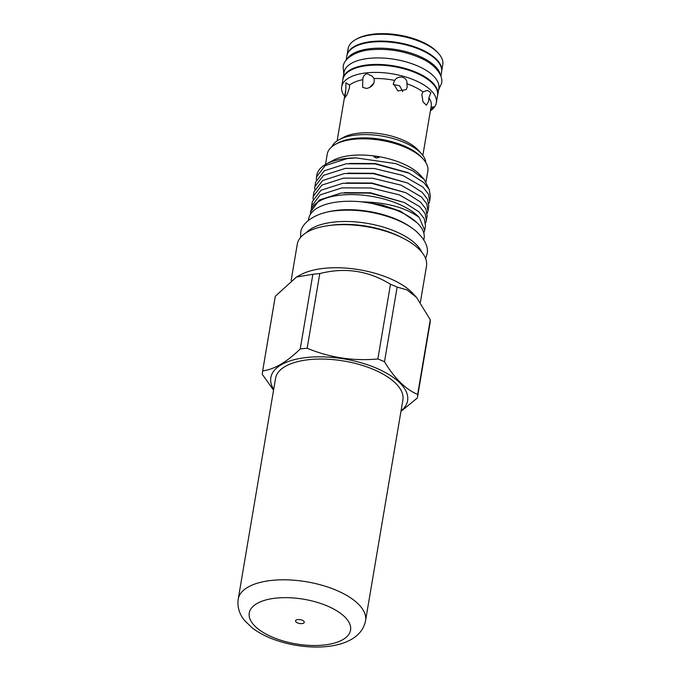 <?xml version="1.0" encoding="UTF-8"?>
<svg xmlns="http://www.w3.org/2000/svg" width="681" height="681" viewBox="0 0 681 681"><rect width="100%" height="100%" fill="white"/><g stroke="black" fill="none" stroke-linecap="round" stroke-linejoin="round"><path stroke-width="1.02" d="M440.888 76.289L441.594 72.092A48.07 21.213 -170.4 0 0 420.203 49.645A48.07 21.213 -170.4 0 0 371.937 42.111A48.07 21.213 -170.4 0 0 346.808 56.063L346.101 60.26M440.462 75.174A48.07 21.213 -170.4 0 0 370.839 48.606A48.07 21.213 -170.4 0 0 346.867 59.349M437.483 95.961A48.07 21.213 -170.4 0 0 437.755 94.821L438.853 88.326A48.07 21.213 -170.4 0 0 417.453 65.878A48.07 21.213 -170.4 0 0 369.196 58.345A48.07 21.213 -170.4 0 0 344.067 72.297L342.969 78.792A48.07 21.213 -170.4 0 0 342.841 79.958M437.755 94.821A48.07 21.213 -170.4 0 0 416.355 72.365A48.07 21.213 -170.4 0 0 368.098 64.84A48.07 21.213 -170.4 0 0 342.969 78.792M425.821 162.529A47.883 21.128 -170.4 0 0 421.343 153.6A47.883 21.128 -170.4 0 0 356.325 135.008A47.883 21.128 -170.4 0 0 339.129 139.699A47.883 21.128 -170.4 0 0 331.97 146.662M421.343 153.6L418.066 150.007A43.482 19.187 -170.4 0 0 359.023 133.127A43.482 19.187 -170.4 0 0 343.411 137.383L339.129 139.699M362.794 79.686C362.896 76.544 364.292 74.561 366.999 73.752L372.081 76.034L374.048 78.511C374.873 83.729 372.379 87.049 366.574 88.479L362.65 87.338L362.794 79.686A43.482 19.187 -170.4 0 0 349.566 85.116L349.438 87.917L347.063 94.676L344.892 97.715L345.829 90.113A43.482 19.187 -170.4 0 0 345.471 91.501L337.112 140.916M430.392 110.85A47.993 21.179 -170.4 0 0 436.334 102.763A47.993 21.179 -170.4 0 0 414.976 80.341A47.993 21.179 -170.4 0 0 366.787 72.824A47.993 21.179 -170.4 0 0 341.692 86.759A47.993 21.179 -170.4 0 0 344.646 96.353M345.829 90.113L345.897 82.767L349.566 85.116M436.334 102.763L437.568 95.459A47.993 21.179 -170.4 0 0 416.21 73.037A47.993 21.179 -170.4 0 0 368.021 65.521A47.993 21.179 -170.4 0 0 342.926 79.447L341.692 86.759M441.722 70.926L442.786 64.618A47.993 21.179 -170.4 0 0 438.402 53.314A47.993 21.179 -170.4 0 0 373.231 34.68A47.993 21.179 -170.4 0 0 356.001 39.37A47.993 21.179 -170.4 0 0 348.144 48.606L347.08 54.923M441.722 70.73A47.993 21.179 -170.4 0 0 419.598 48.726A47.993 21.179 -170.4 0 0 372.081 41.498A47.993 21.179 -170.4 0 0 347.14 54.727M438.402 53.314L437.313 52.114A46.521 20.532 -170.4 0 0 374.133 34.05A46.521 20.532 -170.4 0 0 357.431 38.604L356.001 39.37M428.647 101.324L426.417 105.223L423.012 101.886L421.845 94.616L422.918 91.901L427.379 90.369L430.877 92.616L428.885 97.792L428.647 101.324M407.178 87.159L406.148 89.62L397.891 90.982L393.312 83.354L394.725 80.426C398.291 74.408 407.919 77.047 406.906 83.763L407.178 87.159M335.605 144.253L337.742 143.095A48.802 21.537 9.6 0 1 355.269 138.32A48.802 21.537 9.6 0 1 421.539 157.268L423.173 159.065A50.998 22.507 -170.4 0 0 353.916 139.264A50.998 22.507 -170.4 0 0 335.605 144.253A50.998 22.507 -170.4 0 0 327.255 154.068L325.501 164.461M401.032 410.907A69.351 30.602 -170.4 0 0 386.723 373.256A69.351 30.602 -170.4 0 0 307.097 357.448A69.351 30.602 -170.4 0 0 273.694 389.37M400.947 411.418L417.359 397.959A78.519 34.654 -170.4 0 0 417.436 397.551A78.519 34.654 -170.4 0 0 417.64 394.461C405.595 389.345 394.546 378.44 384.501 361.756A78.519 34.654 -170.4 0 0 377.853 358.981C353.413 361.219 329.851 357.644 307.157 348.255A78.519 34.654 -170.4 0 0 303.641 348.57A78.519 34.654 -170.4 0 0 300.227 348.97C286.786 362.071 274.264 369.391 262.67 370.949A78.519 34.654 -170.4 0 0 262.594 371.358A78.519 34.654 -170.4 0 0 262.389 374.456L273.558 390.17M416.534 297.393L413.222 293.766A65.529 28.917 -170.4 0 0 324.233 268.323A65.529 28.917 -170.4 0 0 300.704 274.732L296.431 277.048L312.86 274.281A78.519 34.654 9.6 0 1 316.273 273.881A78.519 34.654 9.6 0 1 319.789 273.566C344.952 267.131 368.523 270.706 390.485 284.292A78.519 34.654 9.6 0 1 397.134 287.067L406.957 289.893L416.534 297.393L430.273 319.772A78.519 34.654 9.6 0 1 430.069 322.862L417.436 397.551M262.594 371.358L275.226 296.669A78.519 34.654 9.6 0 1 275.303 296.261L296.431 277.048M420.398 302.177L426.493 266.135A65.529 28.917 -170.4 0 0 397.321 235.515A65.529 28.917 -170.4 0 0 331.519 225.249A65.529 28.917 -170.4 0 0 297.265 244.275L291.145 280.478M402.182 237.763A61.094 26.959 -170.4 0 0 333.979 224.9A61.094 26.959 -170.4 0 0 329.553 225.471M421.82 252.217A61.094 26.959 -170.4 0 0 334.465 222.023A61.094 26.959 -170.4 0 0 306.254 232.672M423.812 233.081L424.689 230.348L419.266 217.52A57.791 25.503 -170.4 0 0 340.806 195.106A57.791 25.503 -170.4 0 0 310.596 211.885A57.791 25.503 -170.4 0 0 310.451 214.268M429.166 189.403L424.297 179.512L412.686 170.744L395.865 163.644L355.737 157.873L346.969 158.647L325.178 165.628L316.495 176.983L316.325 179.605M355.737 157.873A57.791 25.503 -170.4 0 0 347.021 158.384A57.791 25.503 -170.4 0 0 326.267 164.036A57.791 25.503 -170.4 0 0 316.81 175.153L316.495 176.983M314.852 186.722L315.626 182.133L324.309 170.778L346.101 163.798L375.061 163.9L409.23 173.263L423.761 182.534L429.217 189.522L430.409 196.545L429.634 201.133L428.443 194.111L422.986 187.122L402.701 175.426L374.286 168.488L345.327 168.386L323.535 175.366L314.852 186.722L314.682 189.344M313.2 196.469L313.975 191.88L322.658 180.516L344.45 173.536L373.418 173.638L407.578 183.002L422.118 192.272L427.574 199.261L428.766 206.283L427.983 210.872L426.791 203.849L421.335 196.86L401.049 185.164L372.643 178.235L343.675 178.124L321.883 185.104L313.2 196.469L313.03 199.082M311.558 206.207L312.332 201.619L321.015 190.254L342.807 183.274L371.766 183.385L405.936 192.74L420.466 202.01L425.923 208.999L427.115 216.022L426.34 220.61L425.148 213.587L419.692 206.598L399.406 194.902L370.992 187.973L342.032 187.871L320.24 194.843L311.558 206.207L311.387 208.82M428.851 203.645L429.634 201.133M427.208 213.391L427.983 210.872M425.557 223.13L426.34 220.61M310.596 211.885L319.363 199.993L341.155 193.021L370.123 193.123L404.284 202.478L418.824 211.748L424.28 218.737L425.472 225.76L424.689 230.348M424.297 179.512L420.432 175.281A50.998 22.507 -170.4 0 0 351.175 155.481A50.998 22.507 -170.4 0 0 332.864 160.469L326.267 164.036M376.201 157.915L373.852 156.792L376.61 156.307L378.942 157.507L376.201 157.915M411.009 227.386A58.523 25.827 -170.4 0 0 324.624 212.77M423.82 239.891L424.093 238.282A58.523 25.827 -170.4 0 0 417.513 223.206A58.523 25.827 -170.4 0 0 354.52 201.346A58.523 25.827 -170.4 0 0 308.689 218.763L308.416 220.372M426.042 181.64L427.83 171.084A50.998 22.507 -170.4 0 0 423.173 159.065M400.343 211.153L368.727 202.512L361.781 201.857L382.288 205.007L400.59 211.263L416.746 222.474M419.266 217.52C405.859 207.603 386.68 202.376 361.73 201.857M300.227 348.97L312.86 274.281M307.157 348.255L319.789 273.566M377.853 358.981L390.485 284.292M384.501 361.756L397.134 287.067M417.64 394.461L430.273 319.772M262.67 370.949L275.303 296.261M407.945 172.676L375.316 163.551L349.362 163.414M407.578 183.002L373.673 173.289L347.71 173.161M405.936 192.74L372.022 183.027L346.067 182.9M404.284 202.478L370.379 192.766L344.416 192.638M369.647 87.534L373.954 83.039M394.401 80.818L394.725 80.426A43.482 19.187 -170.4 0 0 374.048 78.511M393.235 84.529L399.645 85.772L402.709 91.688M430.979 107.343L433.61 106.798L430.494 110.22M422.918 91.901A43.482 19.187 -170.4 0 0 406.906 83.763M422.85 155.421L431.209 106.006A43.482 19.187 -170.4 0 0 428.885 97.792M303.93 621.37A4.401 1.941 -170.4 0 0 299.214 619.548A4.401 1.941 -170.4 0 0 295.571 620.851A4.401 1.941 -170.4 0 0 295.886 621.796A4.401 1.941 -170.4 0 0 300.602 623.617A4.401 1.941 -170.4 0 0 304.254 622.315A4.401 1.941 -170.4 0 0 303.93 621.37M365.561 620.663L402.897 399.909A64.576 28.5 -170.4 0 0 398.164 386.042A64.576 28.5 -170.4 0 0 329.051 359.304A64.576 28.5 -170.4 0 0 275.55 378.372L238.214 599.127C236.826 609.206 241.227 616.535 244.785 620.74L252.191 627.856C258.227 632.496 265.479 636.369 273.941 639.476C286.02 643.877 298.653 646.371 311.838 646.95C323.535 647.435 333.945 646.167 343.054 643.145C355.984 638.608 363.484 631.108 365.561 620.663A64.576 28.5 -170.4 0 0 360.828 606.797A64.576 28.5 -170.4 0 0 291.706 580.059A64.576 28.5 -170.4 0 0 238.214 599.127M253.026 624.051A51.364 22.669 -170.4 0 0 319.432 645.392A51.364 22.669 -170.4 0 0 346.799 619.123A51.364 22.669 -170.4 0 0 280.385 597.773A51.364 22.669 -170.4 0 0 253.026 624.051M300.534 237.482L300.696 232.774C301.445 222.542 316.103 212.251 336.542 210.667C355.635 208.973 374.627 211.595 393.49 218.524C402.565 221.989 410.064 226.186 415.989 231.114C425.08 239.61 428.758 247.288 427.03 254.141L425.642 258.644M438.573 89.977L441.535 83.44C443.91 75.114 433.576 63.563 421.275 58.379C405.272 51.186 388.493 48.308 370.941 49.747C356.972 50.632 343.692 58.166 343.139 66.798L343.786 73.948M406.744 172.114L409.23 173.263"/></g></svg>
